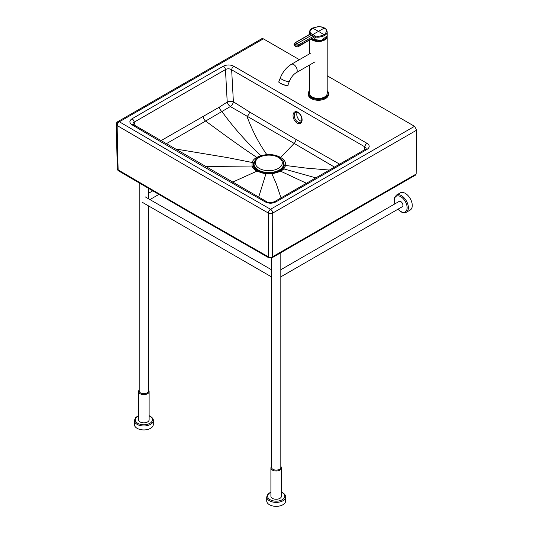 <?xml version="1.0" encoding="UTF-8"?>
<svg xmlns="http://www.w3.org/2000/svg" width="533" height="533" viewBox="0 0 533 533"><rect width="100%" height="100%" fill="white"/><g stroke="black" fill="none" stroke-linecap="round" stroke-linejoin="round"><path stroke-width="0.8" d="M297.214 112.33A5.503 3.438 -115.4 0 0 300.332 120.878A5.503 3.438 -115.4 0 0 301.485 121.331M268.699 257.732A2.205 1.259 -60.4 0 1 268.246 256.753L192.833 213.54A2.205 1.273 -59.9 0 0 193.292 214.513L268.699 257.732L272.116 257.732A2.205 1.266 -119.7 0 0 272.57 256.759L416.146 174.044L415.693 175.011L272.116 257.732M269.785 257.619L268.246 256.739A3.085 1.826 0.1 0 0 272.57 256.759A3138.351 9.134 90.1 0 0 272.716 213.08L416.719 130.119L414.541 126.321L327.189 75.766M271.024 257.612L272.57 256.733M416.146 174.044L416.719 130.119M117.173 123.07L119.372 121.791A3.085 1.799 120.5 0 0 117.16 125.548A3.085 1.799 120.5 0 0 117.16 125.555L192.406 169.527L268.385 213.073A3.085 1.766 -60.4 0 1 268.385 213.06A3138.137 7.868 90.1 0 1 268.246 256.753M119.365 121.784L263.375 38.842L261.843 38.682L117.813 121.637A3.085 1.786 59.8 0 1 119.365 121.784L194.585 165.736L270.551 209.269A3.085 1.766 -60.4 0 0 268.385 213.06A3.085 1.806 0.2 0 0 272.716 213.08A3.085 1.772 -119.7 0 0 270.551 209.269L414.541 126.321M193.292 214.513L118.606 170.88A2.205 1.286 -59.5 0 1 118.153 169.9L192.833 213.54M117.813 121.637A3.085 3.085 0 0 0 116.281 124.336L116.281 124.336A3.085 1.772 179.3 0 0 117.16 125.555A3138.137 2567.048 -179.6 0 0 118.153 169.9A3.085 1.772 178.7 0 1 117.273 168.708C117.793 170.287 118.239 171.006 118.606 170.88M265.94 173.685L257.686 171.166C255.387 169.82 253.948 168.221 253.368 166.369L253.415 163.091L255.3 160.226M306.528 183.292L280.824 171.286A2.205 1.273 -119.9 0 0 279.852 171.2L282.637 169.021L284.362 165.863L283.289 161.033L280.778 158.574M279.852 171.2L271.717 173.678A2.205 0.34 -96.2 0 1 271.757 173.658L266.02 173.691M281.044 197.916L276.134 183.359L271.97 173.971L280.824 171.286L283.842 168.914L285.655 165.483C286.074 162.345 284.389 159.667 280.585 157.442C276.767 155.256 272.17 154.297 266.793 154.57L260.87 155.623L256.766 157.362A2.205 1.273 60.1 0 1 257.506 158.061M278.986 171.659L271.757 173.658A2.205 0.34 -96.2 0 1 271.97 173.971L265.787 173.971L256.786 171.213C254.288 169.761 252.709 168.028 252.056 166.023L252.082 162.458C252.755 160.493 254.314 158.787 256.766 157.362C243.621 148.714 238.771 145.036 228.077 137.487L205.618 121.044L166.149 143.817M263.375 38.842L299.393 59.683M309.08 65.286L309.573 65.572M223.314 66.199A3.085 1.772 -119.8 0 1 225.459 69.576C227.544 68.484 229.61 68.557 231.655 69.796A3.085 1.786 -59.9 0 1 233.827 66.245C230.369 64.566 226.865 64.553 223.314 66.199A19825.521 11446.162 -0 0 0 132.031 118.779A3.085 1.786 -120.1 0 1 134.189 122.144L133.223 122.837L132.924 124.156M367.01 143.317A3.085 1.786 120.1 0 0 364.839 146.861L366.064 147.934L366.158 148.714L365.518 149.233A3.085 1.786 59.9 0 1 367.064 149.387C369.922 147.335 369.909 145.316 367.01 143.317L233.827 66.245M266.906 201.814A3.085 1.766 119.5 0 0 265.387 201.98A8813.035 5088.158 -0 0 1 131.977 124.775A3.085 1.799 120.6 0 1 133.55 124.642L266.906 201.814C267.253 202.247 268.659 202.52 271.137 202.627L274.242 201.807A3.085 1.772 60.2 0 1 275.774 201.967A19825.521 11446.162 -0 0 0 367.064 149.387M160.886 140.732L219.356 107.12L227.218 102.043L225.459 69.576L134.189 122.144L135.122 125.568M280.105 158.048A2.205 1.273 120.1 0 1 280.585 157.442L294.183 143.424L334.557 167.142M257.686 171.166A2.205 1.273 -59.9 0 0 256.786 171.213L232.468 182.199M364.139 150.033L364.839 146.861L231.655 69.796L233.387 101.79L249.504 111.943L295.988 139.426A4.404 2.545 -59.9 0 1 294.183 143.424L230.369 106.547L205.618 121.044A4.404 2.538 -119.9 0 1 203.06 116.574M227.218 102.043A4.404 2.312 -125.1 0 0 230.369 106.547A4.404 2.379 -56.4 0 0 233.387 101.79A4.404 1.885 176.9 0 0 227.218 102.043M254.021 164.144A14.791 8.548 -0 0 0 254.014 164.291A14.791 8.548 -0 0 0 268.812 172.832A14.791 8.548 -0 0 0 283.603 164.277A14.791 8.548 -0 0 0 283.603 164.131M260.337 171.293A9.401 5.43 -0 0 0 261.436 172.312M276.187 172.306A9.401 5.43 -0 0 0 277.287 171.286M255.713 168.261A13.971 8.068 -0 0 0 259.684 171.566A13.971 8.068 -0 0 0 277.946 171.559A13.971 8.068 -0 0 0 281.91 168.248M254.221 165.696A14.598 8.435 -0 0 0 259.271 171.839A14.598 8.435 -0 0 0 262.522 173.065M275.101 173.058A14.598 8.435 -0 0 0 278.353 171.833A14.598 8.435 -0 0 0 283.403 165.683M325.097 39.096A8.128 4.69 180 0 1 324.171 39.742M312.585 39.742A8.128 4.69 180 0 1 311.565 39.009A8.808 5.083 0 0 0 312.158 39.375A8.808 5.083 0 0 0 321.759 40.481A8.808 5.083 0 0 0 327.202 35.778L321.339 40.595L311.558 39.002M311.085 39.269A8.808 5.083 0 0 0 312.145 40.015A8.808 5.083 0 0 0 321.752 41.114A8.808 5.083 0 0 0 327.189 36.417L327.189 93.355A8.808 5.083 180 0 1 321.752 98.052A8.808 5.083 180 0 1 312.145 96.946A8.808 5.083 180 0 1 309.573 93.355L309.573 64.999M327.202 35.778L327.202 32.013L326.536 33.952L324.617 35.611C320.253 37.21 317.275 37.603 315.676 36.81L315.876 35.944L313.464 36.257L298.86 44.679C296.548 45.125 295.402 45.125 295.429 44.672L297.147 43.573A27.076 15.624 -120 0 0 295.435 42.7L309.979 34.305L310.572 32.879C309.333 32.2 310.013 30.614 312.611 28.136C323.131 24.758 323.564 28.762 324.177 28.136L324.624 28.422L324.177 28.136C323.098 28.642 330.034 28.509 324.171 34.818C320.126 36.297 317.362 36.677 315.876 35.944M311.845 38.836L312.158 39.049C313.87 39.682 315.043 38.936 315.676 36.81L313.81 37.183A0.66 0.38 -119.9 0 0 313.411 36.284M309.72 34.285A0.66 0.393 58.8 0 1 309.74 34.272L310.093 33.852A0.66 0.533 1.1 0 0 310.099 33.892L310.033 34.012M310.572 32.879A0.66 0.526 -30.2 0 0 310.006 33.532L309.58 32L309.58 34.365M298.687 46.424L313.644 37.51L299.266 45.578C296.375 46.124 294.962 46.124 295.029 45.572L294.196 44.652A3.085 3.085 0 0 0 298.687 46.424A3.085 1.779 -120 0 0 299.266 45.578A0.66 0.38 -119.9 0 0 298.86 44.679A27.076 15.624 60 0 0 297.147 43.573L311.745 35.151L313.464 36.257A0.66 0.373 -118.4 0 1 313.85 37.157M294.196 44.652C293.85 44.219 294.169 43.566 295.155 42.693L309.74 34.272A0.66 0.393 58.8 0 1 310.026 34.272L311.745 35.151L324.177 28.136M295.435 42.7L295.035 43.133L295.435 42.7C294.609 43.979 294.609 44.639 295.429 44.672L295.029 45.572M327.189 90.59L328.515 94.434A10.134 5.85 180 0 1 325.543 98.572A10.134 5.85 180 0 1 314.503 99.838A10.134 5.85 180 0 1 308.247 94.434L308.247 93.535A10.134 5.85 0 0 0 314.503 98.938A10.134 5.85 0 0 0 325.543 97.672A10.134 5.85 0 0 0 328.515 93.535A10.134 5.85 0 0 0 327.189 90.643M139.206 390.076A5.283 3.051 -0 0 0 138.547 391.555L138.547 419.784A5.283 3.051 -0 0 0 143.83 422.836A5.283 3.051 -0 0 0 149.12 419.784L149.12 391.555A5.283 3.051 -0 0 0 148.454 390.076M153.304 420.504A9.467 5.47 -0 0 1 143.83 425.974A9.467 5.47 -0 0 1 134.363 420.504L134.363 424.461A9.467 5.47 -0 0 0 143.83 429.931A9.467 5.47 -0 0 0 153.304 424.461L153.304 420.504C153.537 419.244 152.551 417.819 150.346 416.233L149.12 415.64M138.547 391.555A5.283 3.051 -0 0 0 140.092 393.707A5.283 3.051 -0 0 0 145.855 394.373A5.283 3.051 -0 0 0 149.12 391.555M148.454 205.851L148.454 391.015A4.624 2.672 180 0 1 145.602 393.481A4.624 2.672 180 0 1 140.559 392.901A4.624 2.672 180 0 1 139.206 391.015L139.206 182.999M271.57 466.495A5.283 3.051 -0 0 0 270.904 467.974L270.904 496.21A5.283 3.051 -0 0 0 276.194 499.261A5.283 3.051 -0 0 0 281.477 496.21L281.477 467.974A5.283 3.051 -0 0 0 280.818 466.495M285.661 496.923A9.467 5.47 -0 0 1 276.194 502.392A9.467 5.47 -0 0 1 266.72 496.923L266.72 500.88A9.467 5.47 -0 0 0 276.194 506.35A9.467 5.47 -0 0 0 285.661 500.88L285.661 496.923C285.895 495.663 284.908 494.244 282.71 492.659L281.477 492.059M270.904 467.974A5.283 3.051 -0 0 0 272.456 470.133A5.283 3.051 -0 0 0 278.213 470.792A5.283 3.051 -0 0 0 281.477 467.974M280.818 252.762L280.818 467.434A4.624 2.672 180 0 1 277.959 469.899A4.624 2.672 180 0 1 272.923 469.32A4.624 2.672 180 0 1 271.57 467.434L271.57 257.979M280.818 276.847L402.282 206.724A3.085 1.779 -120 0 0 402.755 204.252A3.085 1.779 -120 0 0 400.743 201.534A3.085 1.779 -120 0 0 399.204 201.381L280.818 269.731M396.412 195.105L400.303 192.859A9.914 5.723 60 0 1 410.217 198.582A9.914 5.723 60 0 1 410.217 210.029L406.319 212.274A9.914 5.723 -120 0 0 406.319 200.828A9.914 5.723 -120 0 0 396.412 195.105L394.373 197.896L394.1 199.842L394.8 203.919M297.847 122.057A5.503 3.438 64.6 0 1 294.436 116.967A5.503 3.438 64.6 0 1 295.822 112.41C297.154 111.95 298.547 112.623 300.019 114.442C301.765 115.994 302.644 121.277 300.552 122.357A5.503 3.438 64.6 0 1 297.847 122.057M297.174 123.103A6.389 3.991 -115.4 0 0 301.671 117.227A6.389 3.991 -115.4 0 0 293.856 112.71A6.389 3.991 -115.4 0 0 297.174 123.103M295.988 139.426L339.688 164.177M219.356 107.12A4.404 2.512 -120.4 0 0 222.041 111.65C233.081 126.967 246.026 141.625 260.87 155.623A2.205 0.839 72.9 0 1 261.217 156.142M174.757 148.847L227.484 157.601L252.082 162.458A2.205 1.766 18.6 0 1 253.415 163.091M205.192 166.509L252.056 166.023A2.205 1.772 -17 0 1 253.368 166.369M258.678 197.143L265.98 173.671L258.565 171.639M315.942 177.869L283.842 168.914A2.205 1.586 -137.5 0 0 282.637 169.021M329.494 170.067L306.435 168.135L285.655 165.483A2.205 1.779 -167.8 0 0 284.362 165.863M249.504 111.943A4.404 2.518 -59.3 0 1 247.019 116.527C252.522 131.105 259.111 143.783 266.793 154.57L266.86 154.956M265.387 201.98C268.859 203.613 272.323 203.606 275.774 201.967M131.977 124.775C129.166 122.77 129.186 120.771 132.031 118.779M254.014 163.991A14.791 8.548 -0 0 0 268.812 172.532A14.791 8.548 -0 0 0 283.603 163.977C283.962 162.019 282.43 159.807 279.006 157.335C276.614 155.716 270.118 153.77 262.403 155.756C258.738 156.829 256.193 158.601 254.767 161.079L254.014 164.291M278.339 157.402A13.472 7.782 -0 0 0 255.8 160.893A13.472 7.782 -0 0 0 272.29 170.427A13.472 7.782 -0 0 0 278.339 157.402M325.283 38.962A8.261 4.77 180 0 1 311.538 39.016M311.205 39.209A8.721 5.037 0 0 0 312.211 39.902A8.721 5.037 0 0 0 321.519 41.041A8.721 5.037 0 0 0 327.089 36.584M315.056 61.835L296.181 72.728A4.844 2.798 -120 0 0 296.921 68.844A4.844 2.798 -120 0 0 293.756 64.573A4.844 2.798 -120 0 0 291.338 64.326C286.414 67.358 282.75 71.868 280.338 77.845L278.839 81.696A4.844 1.026 -158.8 0 0 282.983 84.407A4.844 1.026 -158.8 0 0 287.873 85.207C288.44 85.573 287.554 85.593 285.215 85.273C280.764 83.628 278.646 82.562 278.872 82.075L278.839 81.696M296.181 72.728C293.37 74.427 291.105 77.305 289.372 81.349A4.844 1.026 -158.8 0 1 286.561 81.243A4.844 1.026 -158.8 0 1 281.884 79.33A4.844 1.026 -158.8 0 1 280.338 77.845M287.56 85.407A4.67 0.986 -158.8 0 1 282.936 84.534A4.67 0.986 -158.8 0 1 278.932 82.062M324.604 39.389A8.768 5.063 180 0 1 312.178 39.389M324.617 35.611A0.66 0.38 -120 0 0 324.171 34.818A176.323 101.743 60 0 0 318.394 31.32A176.323 101.743 -120 0 0 312.611 28.136A0.66 0.38 60 0 0 312.305 28.116L318.054 26.65C318.481 26.137 325.297 27.929 324.49 28.122C326.023 28.869 326.936 30.168 327.202 32.013M315.096 36.777L315.076 35.884L310.672 33.339A0.66 0.533 1.1 0 0 310.093 33.852M312.158 39.049A1.759 1.019 120 0 0 312.111 38.682M309.573 90.643A10.134 5.85 0 0 0 308.247 93.535L309.573 90.59M309.573 90.73A9.914 5.723 0 0 0 312.531 97.972A9.914 5.723 0 0 0 325.383 97.399A9.914 5.723 0 0 0 327.189 90.73M149.12 415.88A8.588 4.957 180 0 1 149.906 416.28A8.588 4.957 180 0 1 149.653 423.435A8.588 4.957 180 0 1 137.281 422.995A8.588 4.957 180 0 1 138.547 415.88M281.477 492.299A8.588 4.957 180 0 1 282.263 492.699A8.588 4.957 180 0 1 282.01 499.854A8.588 4.957 180 0 1 269.645 499.414A8.588 4.957 180 0 1 270.904 492.299M394.96 203.833A9.028 5.217 60 0 1 398.911 195.931A9.028 5.217 60 0 1 407.059 206.631A9.028 5.217 60 0 1 400.743 211.421A9.028 5.217 60 0 1 398.044 209.169M116.281 124.336L117.273 168.708M274.242 201.807L365.518 149.233M133.55 124.642L132.904 124.109M277.107 172.452L278.353 171.833M260.537 172.472L259.271 171.839M324.83 39.269L318.281 41.088L311.812 39.175M309.573 40.148L309.573 53.813M310.219 53.44L291.338 64.326M289.372 81.349L287.873 85.207M309.58 32C309.653 30.421 310.559 29.122 312.305 28.116M134.363 420.504L135.702 417.472L138.547 415.64M148.454 198.729L148.454 188.416M266.72 496.923L268.059 493.891L270.904 492.059M271.57 269.798L145.282 196.897M271.57 276.92L142.198 202.24M149.933 199.582L158.801 194.465M148.454 193.312L152.665 190.881M397.885 209.262L400.923 211.828C403.521 212.993 405.32 213.14 406.319 212.274"/></g></svg>
